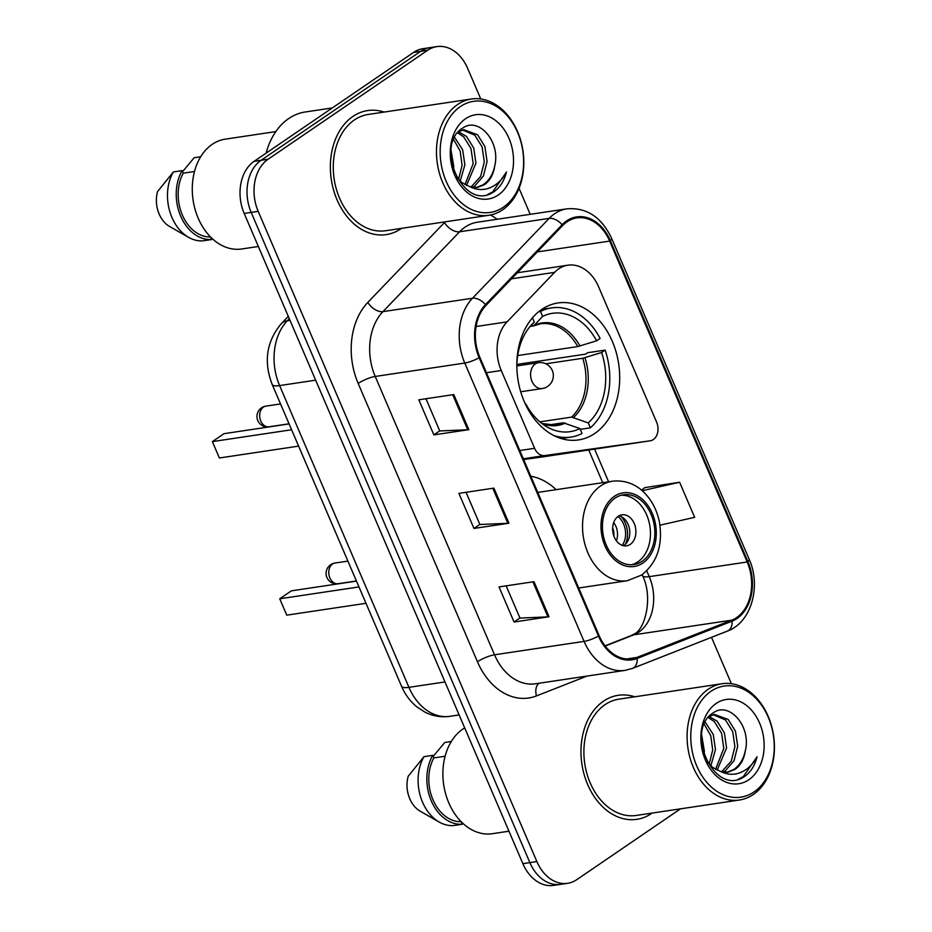 <?xml version="1.0" encoding="UTF-8"?>
<svg xmlns="http://www.w3.org/2000/svg" width="932" height="932" viewBox="0 0 932 932"><rect width="100%" height="100%" fill="white"/><g stroke="black" fill="none" stroke-linecap="round" stroke-linejoin="round"><path stroke-width="1.4" d="M558.687 268.87A39.191 28.845 81.5 0 0 554.587 272.365L507.055 321.878A39.191 28.845 81.5 0 0 501.253 370.505L534.595 448.304A13.06 9.611 81.5 0 0 544.777 455.55L650.187 440.801A13.06 9.611 81.5 0 0 650.256 440.789A13.06 9.611 81.5 0 0 656.629 422.196L598.659 286.928A39.191 28.845 81.5 0 0 567.926 265.189A39.191 28.845 81.5 0 0 558.687 268.87M541.702 309.459A69.248 50.969 81.5 0 0 520.347 390.531A69.248 50.969 81.5 0 0 578.516 439.927A69.248 50.969 81.5 0 0 594.837 433.427A69.248 50.969 81.5 0 0 616.192 352.354A69.248 50.969 81.5 0 0 558.023 302.958A69.248 50.969 81.5 0 0 541.702 309.459M556.136 489.661A69.248 50.969 81.5 0 0 530.821 476.252M523.656 459.546L543.484 456.773A13.06 9.611 81.5 0 0 543.554 456.762A13.06 9.611 81.5 0 0 543.624 456.75M480.761 98.967L467.631 68.339A39.191 28.845 81.5 0 0 436.898 46.6L422.907 48.697A39.191 28.845 81.5 0 0 413.668 52.378L254.098 161.341A39.191 28.845 81.5 0 0 244.196 213.451L522.875 863.661A39.191 28.845 81.5 0 0 553.62 885.4L560.61 884.352A39.191 28.845 81.5 0 1 529.877 862.613A39.191 28.845 81.5 0 0 560.61 884.352L567.611 883.303A39.191 28.845 81.5 0 0 576.838 879.622L680.511 808.836M436.898 46.6A39.191 28.845 81.5 0 0 427.66 50.281L268.09 159.244L261.088 160.292A39.191 28.845 81.5 0 0 251.197 212.403L529.877 862.613L251.197 212.403A39.191 28.845 81.5 0 1 261.088 160.292L420.658 51.33L261.088 160.292L254.098 161.341M429.897 47.648A39.191 28.845 81.5 0 0 420.658 51.33A39.191 28.845 81.5 0 1 429.897 47.648M352.89 116.453A62.712 46.157 81.5 0 0 333.54 189.883A62.712 46.157 81.5 0 0 386.221 234.608A62.712 46.157 81.5 0 0 401.005 228.724A62.712 46.157 81.5 0 0 401.529 228.352A62.712 46.157 81.5 0 1 401.005 228.724A62.712 46.157 81.5 0 1 386.221 234.608A62.712 46.157 81.5 0 1 333.54 189.883A62.712 46.157 81.5 0 1 352.89 116.453A62.712 46.157 81.5 0 1 367.662 110.57A62.712 46.157 81.5 0 0 352.89 116.453M603.493 701.179A62.712 46.157 81.5 0 0 584.154 774.609A62.712 46.157 81.5 0 0 636.836 819.333A62.712 46.157 81.5 0 0 651.619 813.45A62.712 46.157 81.5 0 0 652.144 813.077A62.712 46.157 81.5 0 1 651.619 813.45A62.712 46.157 81.5 0 1 636.836 819.333A62.712 46.157 81.5 0 1 584.154 774.609A62.712 46.157 81.5 0 1 603.493 701.179A62.712 46.157 81.5 0 1 618.277 695.295A62.712 46.157 81.5 0 0 603.493 701.179M567.029 221.828A41.812 30.779 -98.5 0 1 576.873 217.902A41.812 30.779 -98.5 0 1 609.656 241.085L747.196 561.984A41.812 30.779 -98.5 0 1 731.783 620.153L636.894 657.444A41.812 30.779 -98.5 0 1 631.896 658.784A41.812 30.779 -98.5 0 1 599.113 635.601L479.817 357.259A41.812 30.779 -98.5 0 1 486.003 305.405L562.648 225.544A41.812 30.779 -98.5 0 1 567.029 221.828M566.621 220.896A42.849 31.548 81.5 0 0 562.136 224.705L485.49 304.554A42.849 31.548 81.5 0 0 479.153 357.713L598.449 636.055A42.849 31.548 81.5 0 0 637.173 658.446L732.063 621.155A42.849 31.548 81.5 0 0 747.86 561.53L610.32 240.631A42.849 31.548 81.5 0 0 566.621 220.896M659.949 525.182L694.643 517.33L679.614 482.252L644.699 487.657M384.124 112.073A62.712 46.157 81.5 0 0 367.662 110.57A62.712 46.157 81.5 0 1 384.124 112.073M634.739 696.798A62.712 46.157 81.5 0 0 618.277 695.295A62.712 46.157 81.5 0 1 634.739 696.798M731.375 683.692L711.5 637.337M530.203 214.325L519.054 188.322M268.09 159.244A39.191 28.845 81.5 0 0 258.187 211.354L536.867 861.564A39.191 28.845 81.5 0 0 567.611 883.303M468.843 429.652L433.858 434.895L418.817 399.805L453.802 394.574L468.843 429.652A10.45 2.377 -23.2 0 1 467.724 429.768L452.707 394.737M549.041 616.763L514.056 622.005L499.016 586.915L534.001 581.685L549.041 616.763A10.45 2.377 -23.2 0 1 547.923 616.879L532.906 581.848M508.942 523.213L473.957 528.444L458.917 493.366L493.902 488.123L508.942 523.213A10.45 2.377 -23.2 0 1 507.823 523.318L492.807 488.286M473.957 528.444L479.829 524.436M466.058 492.294L479.863 524.506L507.823 523.318M514.056 622.005L519.928 617.986M506.158 585.855L519.963 618.067L547.923 616.879M433.858 434.895L439.729 430.875M425.959 398.733L439.764 430.945L467.724 429.768M679.614 482.252L642.16 490.721M641.542 490.197L644.979 487.436M503.443 207.172A56.176 41.358 81.5 0 0 517.633 132.472A56.176 41.358 81.5 0 0 460.338 106.597A56.176 41.358 81.5 0 0 446.16 181.286A56.176 41.358 81.5 0 0 503.443 207.172M502.697 209.77A58.786 43.28 81.5 0 0 520.837 140.93A58.786 43.28 81.5 0 0 471.441 99.002A58.786 43.28 81.5 0 0 457.589 104.524A58.786 43.28 81.5 0 0 439.45 173.352A58.786 43.28 81.5 0 0 488.846 215.292A58.786 43.28 81.5 0 0 502.697 209.77M471.441 99.002L368.245 114.45A58.786 43.28 81.5 0 0 354.393 119.96A58.786 43.28 81.5 0 0 336.254 188.8A58.786 43.28 81.5 0 0 385.65 230.728L488.846 215.292M332.293 107.937L305.277 111.98A70.552 51.936 81.5 0 0 288.652 118.597A70.552 51.936 81.5 0 0 266.133 153.116M275.825 131.587L225.299 139.148A55.524 40.868 81.5 0 0 212.216 144.355A55.524 40.868 81.5 0 0 195.079 209.362A55.524 40.868 81.5 0 0 241.738 248.972L258.35 246.479M458.416 131.785L463.88 129.711L477.592 134.779L484.85 146.417L487.075 161.492L483.417 176.008L474.621 186.109L472.384 187.344M462.493 129.991L474.819 135.198L482.077 146.837L484.302 161.912L480.644 176.428L470.975 187.041M456.365 176.917L461.934 182.614L469.891 186.726L477.522 187.402L484.477 184.629C490.081 180.61 493.506 174.331 494.764 165.814C492.888 174.54 488.95 180.89 482.951 184.862L476.497 187.518M451.03 150.087L453.756 166.49L453.43 170.172M454.618 137.412L462.633 149.749L464.858 164.824L460.21 181.146M453.628 139.555L460.152 151.007L462.086 165.232L458.544 179.503M458.486 131.738L466.489 136.445L473.747 148.083L475.961 163.158L466.513 185.445M457.565 132.787L463.705 136.864L470.963 148.503L473.188 163.578L464.975 184.641M494.764 165.814C500.775 141.21 478.314 116.64 462.901 127.964C433.869 144.611 462.61 211.121 492.504 192.668L493.937 191.771C500.053 187.46 504.235 180.878 506.46 172.024C502.255 179.923 496.476 185.293 489.114 188.124C482.951 190.396 476.543 189.93 469.891 186.726M465.546 118.748A42.604 31.362 81.5 0 0 454.793 175.391A42.604 31.362 81.5 0 0 498.236 195.009A42.604 31.362 81.5 0 0 508.988 138.379A42.604 31.362 81.5 0 0 465.546 118.748M194.485 171.5L183.22 173.189A39.191 28.845 81.5 0 0 182.346 215.012A39.191 28.845 81.5 0 0 210.55 236.973L211.657 239.524L202.908 240.84A41.812 30.779 81.5 0 1 188.614 237.345A41.812 30.779 81.5 0 1 173.375 171.942L157.578 191.538A26.131 19.234 81.5 0 0 169.589 226.476L188.614 237.345M183.22 173.189L182.124 170.626A41.812 30.779 81.5 0 0 180.68 216.142A41.812 30.779 81.5 0 0 211.657 239.524M182.124 170.626L173.375 171.942M182.567 171.674L194.159 157.753L200.671 156.774M506.46 172.024L492.644 191.957L487.82 194.404M525.543 404.453L525.939 404.173A59.834 44.049 81.5 0 0 546.816 426.798A59.834 44.049 81.5 0 0 579.937 428.569L563.254 422.79L547.841 425.097M516.864 364.424L585.541 354.148L587.638 352.715L605.124 350.106A65.322 48.08 81.5 0 1 590.364 427.835L580.263 429.337M553.864 435.559A65.322 48.08 81.5 0 0 570.943 437.096A65.322 48.08 81.5 0 0 582.057 433.508L579.937 428.569M590.364 427.835L588.243 422.895A59.834 44.049 81.5 0 0 601.618 352.494L605.124 350.106M520.93 392.477L520.918 392.488A59.834 44.049 81.5 0 1 520.743 391.906M532.475 317.824L534.304 322.088A59.834 44.049 81.5 0 0 531.555 324.79A59.834 44.049 81.5 0 0 516.829 365.798M601.618 352.494L582.745 358.272L545.814 363.795M539.884 421.858L571.572 417.117L588.243 422.895M525.333 404.01L525.939 404.173M529.364 327.33L534.304 322.088M538.649 311.754L540.49 311.474A65.322 48.08 81.5 0 1 551.604 307.886A65.322 48.08 81.5 0 1 600.115 338.409L596.608 340.809A59.834 44.049 81.5 0 0 542.61 316.414L540.49 311.474M517.691 355.558L577.735 346.576L596.608 340.809M542.61 316.414L534.199 325.35L530.098 326.561M579.972 346.028A51.831 38.154 81.5 0 0 534.199 325.35L532.591 326.177M291.6 429.757L212.368 441.617L224.006 433.671L289.106 423.92M212.368 441.617L219.393 457.985L298.613 446.125M754.058 791.897A56.176 41.358 81.5 0 0 768.248 717.209A56.176 41.358 81.5 0 0 710.953 691.323A56.176 41.358 81.5 0 0 696.763 766.011A56.176 41.358 81.5 0 0 754.058 791.897M753.312 794.495A58.786 43.28 81.5 0 0 771.451 725.655A58.786 43.28 81.5 0 0 722.055 683.727A58.786 43.28 81.5 0 0 708.203 689.249A58.786 43.28 81.5 0 0 690.064 758.077A58.786 43.28 81.5 0 0 739.46 800.017A58.786 43.28 81.5 0 0 753.312 794.495M722.055 683.727L618.86 699.175A58.786 43.28 81.5 0 0 605.008 704.685A58.786 43.28 81.5 0 0 586.869 773.525A58.786 43.28 81.5 0 0 636.265 815.453L739.46 800.017M464.684 727.892A55.524 40.868 81.5 0 0 462.831 729.08A55.524 40.868 81.5 0 0 445.694 794.087A55.524 40.868 81.5 0 0 492.352 833.697L508.965 831.204M709.031 716.51L714.495 714.436L728.207 719.504L735.464 731.142L737.69 746.217L734.032 760.733L725.236 770.834L722.999 772.069M713.108 714.728L725.434 719.923L732.692 731.562L734.905 746.637L731.259 761.153L721.589 771.766M706.969 761.642L712.549 767.339L720.506 771.451L728.137 772.127L735.092 769.354C740.695 765.335 744.12 759.056 745.379 750.54C743.503 759.265 739.565 765.615 733.566 769.587L727.111 772.244M701.645 734.812L704.371 751.215L704.033 754.897M705.221 722.137L713.248 734.474L715.473 749.549L710.825 765.871M704.243 724.281L710.767 735.732L712.7 749.969L709.159 764.228M709.101 716.463L717.104 721.17L724.362 732.808L726.576 747.883L717.127 770.17M708.18 717.512L714.32 721.589L721.578 733.228L723.803 748.303L715.59 769.366M745.379 750.54C751.39 725.935 728.929 701.365 713.516 712.689C684.484 729.337 713.213 795.846 743.119 777.393L744.552 776.496C750.668 772.185 754.838 765.603 757.075 756.749C752.87 764.648 747.091 770.018 739.728 772.849C733.566 775.121 727.158 774.655 720.506 771.451M716.16 703.474A42.604 31.362 81.5 0 0 705.408 760.116A42.604 31.362 81.5 0 0 748.85 779.735A42.604 31.362 81.5 0 0 759.603 723.104A42.604 31.362 81.5 0 0 716.16 703.474M445.1 756.225L433.834 757.914A39.191 28.845 81.5 0 0 432.961 799.738A39.191 28.845 81.5 0 0 461.165 821.698M433.834 757.914L432.739 755.351L423.99 756.668L408.193 776.263A26.131 19.234 81.5 0 0 420.204 811.201L439.217 822.071A41.812 30.779 81.5 0 0 453.523 825.566L462.272 824.249L461.177 821.709M423.99 756.668A41.812 30.779 81.5 0 0 439.217 822.071M432.739 755.351A41.812 30.779 81.5 0 0 431.295 800.868A41.812 30.779 81.5 0 0 462.272 824.249M433.182 756.4L444.774 742.478L451.286 741.499M757.075 756.749L743.258 776.682L738.435 779.129M615.108 498.084A35.276 25.968 81.5 0 0 604.227 539.395A35.276 25.968 81.5 0 0 633.865 564.547A35.276 25.968 81.5 0 0 642.171 561.239A35.276 25.968 81.5 0 0 653.052 519.94A35.276 25.968 81.5 0 0 623.415 494.776A35.276 25.968 81.5 0 0 615.108 498.084M631.651 564.745A35.276 25.968 81.5 0 0 637.803 561.891A35.276 25.968 81.5 0 0 649.068 522.037A35.276 25.968 81.5 0 0 621.248 495.23M358.971 586.927L279.74 598.787L291.378 590.841L356.467 581.102M279.74 598.787L286.753 615.155L365.985 603.307M618.254 516.281A15.681 11.545 81.5 0 0 613.419 534.642A15.681 11.545 81.5 0 0 626.584 545.826A15.681 11.545 81.5 0 0 630.277 544.358A15.681 11.545 81.5 0 0 635.111 525.998A15.681 11.545 81.5 0 0 621.947 514.813A15.681 11.545 81.5 0 0 618.254 516.281M623.438 545.709A15.681 11.545 81.5 0 0 624.16 545.267A15.681 11.545 81.5 0 0 629.473 528.98A15.681 11.545 81.5 0 0 618.964 515.839M621.294 516.666A20.9 15.39 -98.5 0 1 625.419 544.253M617.904 516.526A18.29 13.467 -98.5 0 1 622.227 545.36M554.587 272.365L511.528 278.808M501.253 370.505L486.446 372.718M507.055 321.878L476.077 326.515M534.595 448.304L519.788 450.517M544.777 455.55L523.33 458.765M650.187 440.801L543.484 456.773M244.196 213.451L258.187 211.354M413.668 52.378L427.66 50.281M522.875 863.661L536.867 861.564M289.304 318.697L287.336 320.748L290.015 320.352M272.214 384.52A26.131 5.93 -23.2 0 0 279.612 385.58L408.938 687.338A52.262 38.468 81.5 0 0 449.923 716.324C441.232 717.535 432.926 716.149 424.98 712.153L416.814 706.84C410.15 701.353 405.07 694.491 401.552 686.278L272.214 384.52C263.465 361.779 266.47 341.508 281.243 323.719A26.131 15.378 43.8 0 1 287.336 320.748A52.262 38.468 81.5 0 0 279.612 385.58L315.657 380.174M401.552 686.278A26.131 5.93 -23.2 0 0 408.938 687.338L444.995 681.944M731.783 620.153L633.83 634.82A41.812 30.779 81.5 0 0 638.688 632.234A41.812 30.779 81.5 0 0 649.243 576.652L646.738 570.803M605.206 646.062L633.83 634.82A23.521 15.693 -111.5 0 0 631.512 635.438L634.447 633.865C644.396 629.799 653.658 598.461 642.591 575.696A23.521 5.336 -23.2 0 0 649.243 576.652L747.196 561.984M609.656 241.085L537.345 251.908M586.974 676.073L536.483 695.913A65.322 48.08 -98.5 0 1 477.464 661.778L358.168 383.448A13.06 2.971 -23.2 0 1 375.223 376.458L464.777 363.061A52.262 38.468 -98.5 0 1 472.501 298.228L549.158 218.379A52.262 38.468 -98.5 0 1 554.622 213.731A52.262 38.468 -98.5 0 1 566.936 208.826L477.382 222.224A52.262 38.468 81.5 0 0 465.068 227.128A52.262 38.468 81.5 0 0 459.593 231.788L382.947 311.637A52.262 38.468 81.5 0 0 375.223 376.458L494.519 654.8A52.262 38.468 81.5 0 0 535.492 683.785L625.046 670.376A52.262 38.468 -98.5 0 1 584.073 641.391L464.777 363.061A13.06 2.971 -23.2 0 0 479.153 357.713M562.136 224.705A13.06 7.689 43.8 0 0 549.158 218.379L459.593 231.788A13.06 7.689 -136.2 0 1 444.471 222.562A65.322 48.08 -98.5 0 1 445.205 221.816M598.449 636.055A13.06 2.971 156.8 0 1 584.073 641.391L494.519 654.8A13.06 2.971 -23.2 0 0 477.464 661.778M637.173 658.446A13.06 8.714 68.5 0 1 632.572 668.361L727.461 631.069C751.239 622.634 761.491 586.275 749.153 559.235L611.613 238.336A13.06 2.971 156.8 0 1 610.32 240.631M358.168 383.448A65.322 48.08 -98.5 0 1 367.825 302.411A13.06 7.689 -136.2 0 0 382.947 311.637L472.501 298.228A13.06 7.689 43.8 0 1 485.49 304.554M732.063 621.155A13.06 8.714 68.5 0 1 727.461 631.069M747.86 561.53A13.06 2.971 -23.2 0 0 749.153 559.235M367.825 302.411L444.471 222.562M490.465 215.001A65.322 48.08 -98.5 0 1 497.164 219.265M539.022 683.249A13.06 8.714 -111.5 0 0 536.483 695.913M636.894 657.444L626.735 658.959M608.596 481.809L594.593 449.119M518.903 272.528L518.483 271.562M541.888 423.489L555.507 425.132A51.213 37.699 81.5 0 0 563.254 422.79M573.658 417.396A51.831 38.154 81.5 0 0 584.981 357.725M541.958 423.547A51.831 38.154 81.5 0 0 565.34 423.07M571.572 417.117A51.213 37.699 81.5 0 0 582.745 358.272M577.735 346.576A51.213 37.699 81.5 0 0 540.339 323.835L533.384 325.944M268.964 426.809A10.45 7.689 -98.5 0 1 260.774 421.008A10.45 7.689 -98.5 0 1 263.406 407.121A10.45 7.689 -98.5 0 1 265.865 406.131A10.45 10.45 0 0 0 257.815 420.588A10.45 10.45 0 0 0 268.964 426.809L289.048 423.804M538.346 362.711A13.06 13.06 0 0 1 552.292 370.482A13.06 13.06 0 0 1 542.214 388.551A13.06 9.611 -98.5 0 1 531.974 381.305A13.06 9.611 -98.5 0 1 535.271 363.934A13.06 9.611 -98.5 0 1 538.346 362.711L516.829 365.927M642.929 562.998A37.233 27.412 81.5 0 0 652.33 513.485A37.233 27.412 81.5 0 0 614.351 496.337A37.233 27.412 81.5 0 0 604.95 545.837A37.233 27.412 81.5 0 0 642.929 562.998M600.592 485.945A50.293 37.024 -98.5 0 1 612.452 481.227C628.133 479.432 639.317 487.261 644.641 493.063C652.202 500.938 657.153 510.701 659.472 522.363C663.025 545.337 657.06 562.916 641.542 575.091L627.341 580.718A50.293 37.024 -98.5 0 1 585.075 544.836A50.293 37.024 -98.5 0 1 600.592 485.945M338.083 583.723A10.45 7.689 -98.5 0 1 329.881 577.922A10.45 7.689 -98.5 0 1 332.526 564.035A10.45 7.689 -98.5 0 1 334.984 563.045A10.45 10.45 0 0 0 326.922 577.502A10.45 10.45 0 0 0 338.083 583.723L356.42 580.974M613.664 522.584A15.157 11.161 -98.5 0 1 616.402 540.816M612.65 527.78A14.376 10.578 -98.5 0 1 613.897 536.145M650.256 440.789L543.554 456.762M567.926 265.189L517.33 272.761M449.923 716.324L459.138 714.937M281.243 323.719L288.303 316.356M625.046 670.376L632.572 668.361M611.613 238.336C601.536 217.133 586.647 207.288 566.936 208.826M605.043 645.841L631.512 635.438M642.591 575.696L642.148 574.671M602.724 482.683L588.721 450.005M561.215 438.553L570.943 437.096M541.876 309.342L551.604 307.886M280.532 403.94L265.865 406.131M542.214 388.551L520.697 391.778M537.741 492.411L612.452 481.227M578.714 587.999L627.341 580.718M347.904 561.111L334.984 563.045"/></g></svg>
